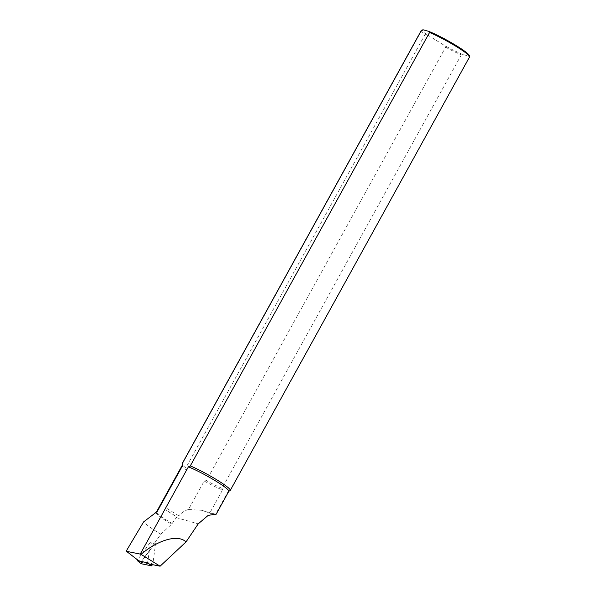 <?xml version="1.0" encoding="UTF-8"?>
<svg xmlns="http://www.w3.org/2000/svg" width="596" height="596" viewBox="0 0 596 596"><rect width="100%" height="100%" fill="white"/><g stroke="black" fill="none" stroke-linecap="round" stroke-linejoin="round"><path stroke-width="0.45" stroke-dasharray="2.98 2.23" d="M150.266 542.636L155.541 543.664L155.541 544.044L149.916 542.874L155.541 544.044L152.814 564.181L147.83 561.872L150.393 542.971L149.916 542.874L137.572 559.793L137.445 560.717M154.58 543.85L141.423 561.879L137.572 559.793M152.814 564.181L152.68 564.68M141.178 563.727L141.423 561.879M228.804 491.298A26.664 2.905 28.9 0 1 228.156 491.544L215.357 514.735M212.973 514.065L209.732 513.149L222.539 489.957A26.664 2.905 28.9 0 1 204.197 481.032L188.492 509.483L201.649 510.295L209.732 513.149M228.156 491.544L230.071 490.59L469.335 57.156L468.553 56.069L462.928 54.482L461.319 54.892L222.055 488.318L222.539 489.957M138.98 561.03L140.954 562.281L160.823 534.21A34.59 3.77 28.9 0 1 143.599 521.91M141.043 561.737C133.996 557.327 129.131 553.654 126.449 550.726M160.823 534.21L171.618 524.219L176.856 516.896L178.807 515.801L165.785 507.717L186.555 470.088A26.664 2.905 28.9 0 1 182.115 465.521M165.785 507.717C165.703 509.438 166.403 510.623 167.878 511.271A26.664 2.905 -151.1 0 0 176.856 516.896M188.492 509.483A21.508 19.363 105.8 0 0 178.807 515.801M204.197 481.032L206.365 480.637L445.629 47.211L444.594 45.557L426.952 34.613L425.09 34.464L185.825 467.89L186.555 470.088M140.954 562.281L148.925 563.913M185.825 467.89A27.528 3.002 28.9 0 1 182.242 464.552A27.528 3.002 28.9 0 1 182.22 464.522M222.055 488.318A27.528 3.002 28.9 0 1 206.365 480.637M421.342 30.381A27.528 3.002 -151.1 0 0 425.09 34.464M445.629 47.211A27.528 3.002 -151.1 0 0 461.319 54.892M426.952 34.613A26.664 2.905 28.9 0 1 422.802 29.845M469.208 55.465A26.664 2.905 28.9 0 1 468.553 56.069M462.928 54.482A26.664 2.905 28.9 0 1 444.594 45.557M172.207 523.541A26.664 2.905 28.9 0 1 156.599 511.733M156.122 512.24A26.895 2.928 -151.1 0 0 171.618 524.219M167.878 511.271L177.012 516.941M176.312 517.648L198.23 523.847M201.649 510.295L215.394 514.177"/><path stroke-width="0.89" d="M137.572 559.793L137.445 560.717L141.178 563.727L151.607 565.842L147.227 562.698L147.83 561.872M141.178 563.727L137.393 560.694L147.227 562.698M152.814 564.181L151.607 565.842M148.925 563.913L160.101 566.2L185.997 541.958L198.23 523.847L208.146 515.398L215.394 514.177L215.953 514.579L212.973 514.065M185.997 541.958C178.331 534.12 158.499 539.589 141.014 554.355L140.231 554.086L188.381 466.862A26.664 2.905 28.9 0 1 214.694 480.391A26.664 2.905 28.9 0 1 228.804 491.298L230.071 490.59A27.528 3.002 28.9 0 0 230.272 490.419L469.536 56.985A27.528 3.002 -151.1 0 0 469.551 56.62A27.528 3.002 -151.1 0 0 454.875 45.661A27.528 3.002 -151.1 0 0 429.56 32.475L190.295 465.908A27.528 3.002 28.9 0 1 216.817 479.825A27.528 3.002 28.9 0 1 230.272 490.419M140.231 554.086L126.516 551.322L126.449 550.726L143.599 521.91L157.247 511.487L182.756 465.275L182.272 463.643L421.543 30.21A27.528 3.002 -151.1 0 0 421.342 30.381L182.078 463.815A27.528 3.002 28.9 0 1 182.272 463.643M160.101 566.2L141.014 554.355M126.516 551.322L138.98 561.03M188.381 466.862L190.295 465.908M429.56 32.475L428.777 31.387A26.664 2.905 28.9 0 1 453.899 44.193A26.664 2.905 28.9 0 1 469.208 55.465L469.551 56.62M421.968 30.083L422.802 29.845A26.664 2.905 28.9 0 1 423.153 29.8L428.777 31.387M423.153 29.8L421.998 30.076M157.247 511.487A26.664 2.905 28.9 0 0 156.599 511.733L182.115 465.521L182.22 464.515A27.528 3.002 28.9 0 1 182.078 463.815M182.115 465.521A26.664 2.905 28.9 0 1 182.756 465.275M156.472 512.135A26.895 2.928 -151.1 0 0 156.122 512.24L155.042 512.88M215.953 514.579L228.804 491.298M156.599 511.733L156.122 512.24"/></g></svg>
